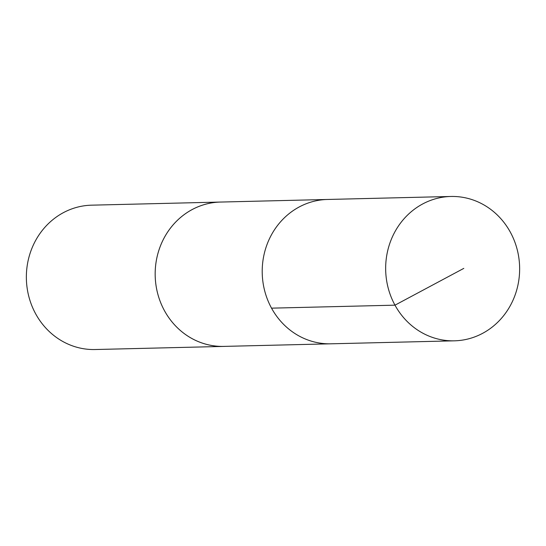 <?xml version="1.0" encoding="UTF-8"?>
<svg xmlns="http://www.w3.org/2000/svg" width="546" height="546" viewBox="0 0 546 546"><rect width="100%" height="100%" fill="white"/><g stroke="black" fill="none" stroke-linecap="round" stroke-linejoin="round"><path stroke-width="0.82" d="M224.952 346.376A72.195 66.987 -91.4 0 1 223.908 346.41A72.188 66.981 -91.4 0 1 156.115 286.036A72.188 66.981 -91.4 0 1 220.407 202.061L327.45 199.467A72.195 66.981 88.6 0 0 262.23 273.259A72.195 66.981 88.6 0 0 330.944 343.809L454.395 340.827A72.195 66.987 -91.4 0 1 386.602 280.46A72.195 66.987 -91.4 0 1 450.9 196.471A72.195 66.987 -91.4 0 1 518.7 256.845A72.195 66.987 -91.4 0 1 454.395 340.827M450.9 196.471L327.45 199.467A72.195 66.981 88.6 0 0 262.23 273.259A72.195 66.981 88.6 0 0 330.944 343.809L223.901 346.396A72.195 66.987 -91.4 0 1 156.108 286.036A72.195 66.987 -91.4 0 1 220.413 202.054A72.195 66.987 -91.4 0 1 221.458 202.04M223.908 346.41L95.093 349.529A72.195 66.987 -91.4 0 1 27.3 289.155A72.195 66.987 -91.4 0 1 91.598 205.173L220.413 202.054M271.533 308.156L394.99 305.166L463.8 268.379"/></g></svg>
